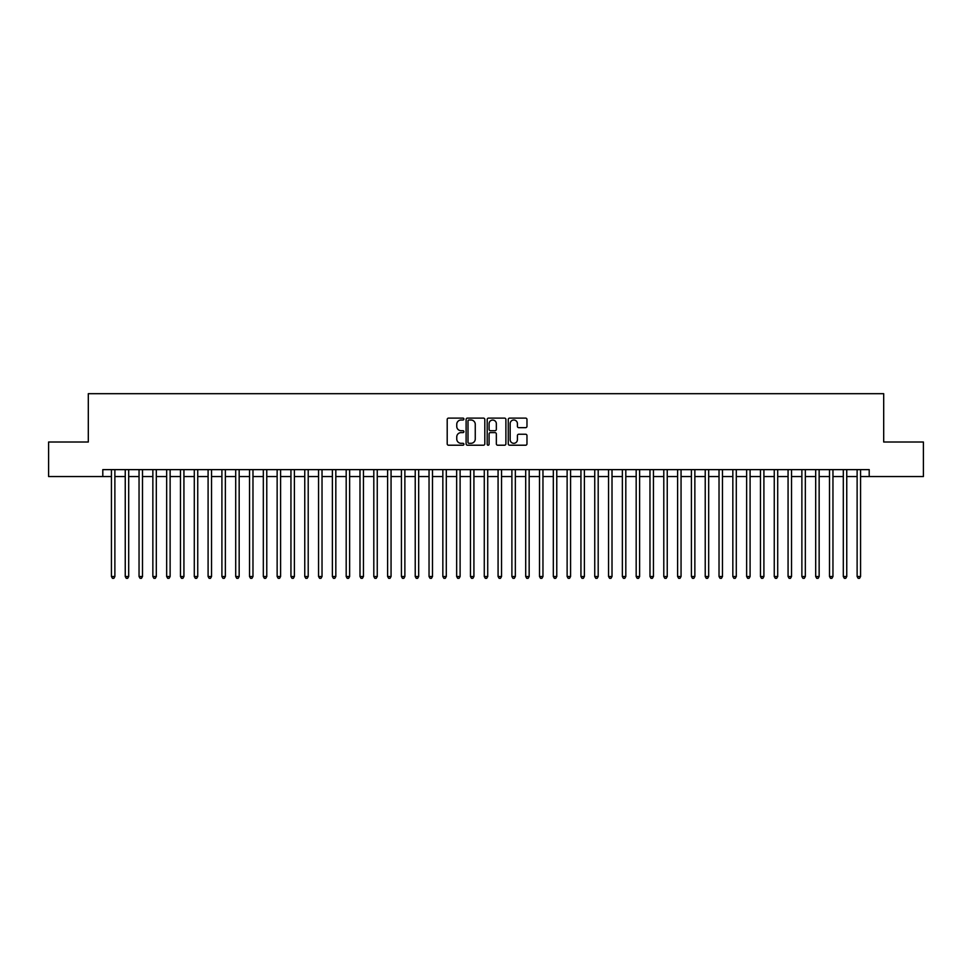 <?xml version="1.0" encoding="UTF-8"?>
<svg xmlns="http://www.w3.org/2000/svg" width="972" height="972" viewBox="0 0 972 972"><rect width="100%" height="100%" fill="white"/><g stroke="black" fill="none" stroke-linecap="round" stroke-linejoin="round"><path stroke-width="1.46" d="M463.911 419.053A0.948 0.948 0 0 0 462.951 418.106L448.554 418.106A1.361 1.361 0 0 0 447.205 419.467L447.205 443.864A1.361 1.361 0 0 0 448.554 445.212L462.951 445.212A0.948 0.948 0 0 0 463.911 444.265A0.948 0.948 0 0 0 462.951 443.317L461.093 443.317A4.338 4.338 0 0 1 456.755 438.98L456.755 436.95A4.338 4.338 0 0 1 461.093 432.613L462.951 432.613A0.948 0.948 0 0 0 463.911 431.665A0.948 0.948 0 0 0 462.951 430.718L461.093 430.718A4.338 4.338 0 0 1 456.755 426.38L456.755 424.339A4.338 4.338 0 0 1 461.093 420.001L462.951 420.001A0.948 0.948 0 0 0 463.911 419.053M525.609 427.668A1.361 1.361 0 0 0 526.97 426.307L526.97 419.467A1.361 1.361 0 0 0 525.609 418.106L509.62 418.106A1.361 1.361 0 0 0 508.259 419.467L508.259 443.864A1.361 1.361 0 0 0 509.62 445.212L525.609 445.212A1.361 1.361 0 0 0 526.97 443.864L526.97 435.59A1.361 1.361 0 0 0 525.609 434.241L518.769 434.241A1.361 1.361 0 0 0 517.408 435.59L517.408 439.696A3.621 3.621 0 0 1 513.787 443.317A3.621 3.621 0 0 1 510.166 439.696L510.166 423.634A3.621 3.621 0 0 1 513.787 420.001A3.621 3.621 0 0 1 517.408 423.634L517.408 426.307A1.361 1.361 0 0 0 518.769 427.668L525.609 427.668M102.801 476.535L48.6 476.535L48.6 442.017L88.306 442.017L88.306 393.684L883.694 393.684L883.694 442.017L923.4 442.017L923.4 476.535L869.199 476.535L869.199 469.634L102.801 469.634L102.801 476.535L111.428 476.535M484.809 419.467A1.361 1.361 0 0 0 483.461 418.106L467.459 418.106A1.361 1.361 0 0 0 466.11 419.467L466.11 443.864A1.361 1.361 0 0 0 467.459 445.212L483.461 445.212A1.361 1.361 0 0 0 484.809 443.864L484.809 419.467M488.539 418.106L504.541 418.106A1.361 1.361 0 0 1 505.89 419.467L505.89 443.864A1.361 1.361 0 0 1 504.541 445.212L497.688 445.212A1.361 1.361 0 0 1 496.34 443.864L496.34 433.962A1.361 1.361 0 0 0 494.979 432.613L490.435 432.613A1.361 1.361 0 0 0 489.086 433.962L489.086 444.265A0.948 0.948 0 0 1 488.138 445.212A0.948 0.948 0 0 1 487.191 444.265L487.191 419.467A1.361 1.361 0 0 1 488.539 418.106M114.878 476.535L125.242 476.535M128.693 476.535L139.045 476.535M142.495 476.535L152.859 476.535M156.31 476.535L166.662 476.535M170.124 476.535L180.476 476.535M183.927 476.535L194.291 476.535M197.741 476.535L208.093 476.535M211.544 476.535L221.908 476.535M225.358 476.535L235.71 476.535M239.161 476.535L249.525 476.535M252.975 476.535L263.327 476.535M266.778 476.535L277.142 476.535M280.592 476.535L290.944 476.535M294.395 476.535L304.758 476.535M308.209 476.535L318.561 476.535M322.024 476.535L332.375 476.535M335.826 476.535L346.19 476.535M349.641 476.535L359.992 476.535M363.443 476.535L373.807 476.535M377.258 476.535L387.609 476.535M391.06 476.535L401.424 476.535M404.874 476.535L415.226 476.535M418.677 476.535L429.041 476.535M432.491 476.535L442.843 476.535M446.294 476.535L456.658 476.535M460.108 476.535L470.46 476.535M473.923 476.535L484.275 476.535M487.725 476.535L498.077 476.535M501.54 476.535L511.892 476.535M515.342 476.535L525.706 476.535M529.157 476.535L539.509 476.535M542.959 476.535L553.323 476.535M556.774 476.535L567.126 476.535M570.576 476.535L580.94 476.535M584.391 476.535L594.743 476.535M598.193 476.535L608.557 476.535M612.008 476.535L622.359 476.535M625.81 476.535L636.174 476.535M639.625 476.535L649.976 476.535M653.439 476.535L663.791 476.535M667.242 476.535L677.606 476.535M681.056 476.535L691.408 476.535M694.859 476.535L705.222 476.535M708.673 476.535L719.025 476.535M722.475 476.535L732.839 476.535M736.29 476.535L746.642 476.535M750.092 476.535L760.456 476.535M763.907 476.535L774.259 476.535M777.709 476.535L788.073 476.535M791.524 476.535L801.876 476.535M805.338 476.535L815.69 476.535M819.141 476.535L829.505 476.535M832.955 476.535L843.307 476.535M846.758 476.535L857.122 476.535M860.572 476.535L869.199 476.535M468.954 420.001A0.948 0.948 0 0 0 468.006 420.949L468.006 442.369A0.948 0.948 0 0 0 468.954 443.317L470.922 443.317A4.338 4.338 0 0 0 475.259 438.98L475.259 424.339A4.338 4.338 0 0 0 470.922 420.001L468.954 420.001M496.34 423.695A3.621 3.621 0 0 0 492.707 420.074A3.621 3.621 0 0 0 489.086 423.695L489.086 429.357A1.361 1.361 0 0 0 490.435 430.718L494.979 430.718A1.361 1.361 0 0 0 496.34 429.357L496.34 423.695M114.878 469.634L114.878 576.518L111.428 576.518L111.428 469.634M114.878 576.518L113.846 578.316L112.473 578.316L111.428 576.518M128.693 469.634L128.693 576.518L125.242 576.518L125.242 469.634M128.693 576.518L127.66 578.316L126.275 578.316L125.242 576.518M142.495 469.634L142.495 576.518L139.045 576.518L139.045 469.634M142.495 576.518L141.462 578.316L140.09 578.316L139.045 576.518M156.31 469.634L156.31 576.518L152.859 576.518L152.859 469.634M156.31 576.518L155.277 578.316L153.892 578.316L152.859 576.518M170.124 469.634L170.124 576.518L166.662 576.518L166.662 469.634M170.124 576.518L169.079 578.316L167.706 578.316L166.662 576.518M183.927 469.634L183.927 576.518L180.476 576.518L180.476 469.634M183.927 576.518L182.894 578.316L181.509 578.316L180.476 576.518M197.741 469.634L197.741 576.518L194.291 576.518L194.291 469.634M197.741 576.518L196.696 578.316L195.323 578.316L194.291 576.518M211.544 469.634L211.544 576.518L208.093 576.518L208.093 469.634M211.544 576.518L210.511 578.316L209.126 578.316L208.093 576.518M225.358 469.634L225.358 576.518L221.908 576.518L221.908 469.634M225.358 576.518L224.325 578.316L222.94 578.316L221.908 576.518M239.161 469.634L239.161 576.518L235.71 576.518L235.71 469.634M239.161 576.518L238.128 578.316L236.743 578.316L235.71 576.518M252.975 469.634L252.975 576.518L249.525 576.518L249.525 469.634M252.975 576.518L251.942 578.316L250.557 578.316L249.525 576.518M266.778 469.634L266.778 576.518L263.327 576.518L263.327 469.634M266.778 576.518L265.745 578.316L264.36 578.316L263.327 576.518M280.592 469.634L280.592 576.518L277.142 576.518L277.142 469.634M280.592 576.518L279.559 578.316L278.174 578.316L277.142 576.518M294.395 469.634L294.395 576.518L290.944 576.518L290.944 469.634M294.395 576.518L293.362 578.316L291.989 578.316L290.944 576.518M308.209 469.634L308.209 576.518L304.758 576.518L304.758 469.634M308.209 576.518L307.176 578.316L305.791 578.316L304.758 576.518M322.024 469.634L322.024 576.518L318.561 576.518L318.561 469.634M322.024 576.518L320.979 578.316L319.606 578.316L318.561 576.518M335.826 469.634L335.826 576.518L332.375 576.518L332.375 469.634M335.826 576.518L334.793 578.316L333.408 578.316L332.375 576.518M349.641 469.634L349.641 576.518L346.19 576.518L346.19 469.634M349.641 576.518L348.596 578.316L347.223 578.316L346.19 576.518M363.443 469.634L363.443 576.518L359.992 576.518L359.992 469.634M363.443 576.518L362.41 578.316L361.025 578.316L359.992 576.518M377.258 469.634L377.258 576.518L373.807 576.518L373.807 469.634M377.258 576.518L376.213 578.316L374.84 578.316L373.807 576.518M391.06 469.634L391.06 576.518L387.609 576.518L387.609 469.634M391.06 576.518L390.027 578.316L388.642 578.316L387.609 576.518M404.874 469.634L404.874 576.518L401.424 576.518L401.424 469.634M404.874 576.518L403.842 578.316L402.457 578.316L401.424 576.518M418.677 469.634L418.677 576.518L415.226 576.518L415.226 469.634M418.677 576.518L417.644 578.316L416.259 578.316L415.226 576.518M432.491 469.634L432.491 576.518L429.041 576.518L429.041 469.634M432.491 576.518L431.459 578.316L430.074 578.316L429.041 576.518M446.294 469.634L446.294 576.518L442.843 576.518L442.843 469.634M446.294 576.518L445.261 578.316L443.888 578.316L442.843 576.518M460.108 469.634L460.108 576.518L456.658 576.518L456.658 469.634M460.108 576.518L459.076 578.316L457.691 578.316L456.658 576.518M473.923 469.634L473.923 576.518L470.46 576.518L470.46 469.634M473.923 576.518L472.878 578.316L471.505 578.316L470.46 576.518M487.725 469.634L487.725 576.518L484.275 576.518L484.275 469.634M487.725 576.518L486.693 578.316L485.307 578.316L484.275 576.518M501.54 469.634L501.54 576.518L498.077 576.518L498.077 469.634M501.54 576.518L500.495 578.316L499.122 578.316L498.077 576.518M515.342 469.634L515.342 576.518L511.892 576.518L511.892 469.634M515.342 576.518L514.31 578.316L512.924 578.316L511.892 576.518M529.157 469.634L529.157 576.518L525.706 576.518L525.706 469.634M529.157 576.518L528.112 578.316L526.739 578.316L525.706 576.518M542.959 469.634L542.959 576.518L539.509 576.518L539.509 469.634M542.959 576.518L541.926 578.316L540.541 578.316L539.509 576.518M556.774 469.634L556.774 576.518L553.323 576.518L553.323 469.634M556.774 576.518L555.741 578.316L554.356 578.316L553.323 576.518M570.576 469.634L570.576 576.518L567.126 576.518L567.126 469.634M570.576 576.518L569.543 578.316L568.158 578.316L567.126 576.518M584.391 469.634L584.391 576.518L580.94 576.518L580.94 469.634M584.391 576.518L583.358 578.316L581.973 578.316L580.94 576.518M598.193 469.634L598.193 576.518L594.743 576.518L594.743 469.634M598.193 576.518L597.16 578.316L595.787 578.316L594.743 576.518M612.008 469.634L612.008 576.518L608.557 576.518L608.557 469.634M612.008 576.518L610.975 578.316L609.59 578.316L608.557 576.518M625.81 469.634L625.81 576.518L622.359 576.518L622.359 469.634M625.81 576.518L624.777 578.316L623.404 578.316L622.359 576.518M639.625 469.634L639.625 576.518L636.174 576.518L636.174 469.634M639.625 576.518L638.592 578.316L637.207 578.316L636.174 576.518M653.439 469.634L653.439 576.518L649.976 576.518L649.976 469.634M653.439 576.518L652.394 578.316L651.021 578.316L649.976 576.518M667.242 469.634L667.242 576.518L663.791 576.518L663.791 469.634M667.242 576.518L666.209 578.316L664.824 578.316L663.791 576.518M681.056 469.634L681.056 576.518L677.606 576.518L677.606 469.634M681.056 576.518L680.011 578.316L678.638 578.316L677.606 576.518M694.859 469.634L694.859 576.518L691.408 576.518L691.408 469.634M694.859 576.518L693.826 578.316L692.441 578.316L691.408 576.518M708.673 469.634L708.673 576.518L705.222 576.518L705.222 469.634M708.673 576.518L707.64 578.316L706.255 578.316L705.222 576.518M722.475 469.634L722.475 576.518L719.025 576.518L719.025 469.634M722.475 576.518L721.443 578.316L720.058 578.316L719.025 576.518M736.29 469.634L736.29 576.518L732.839 576.518L732.839 469.634M736.29 576.518L735.257 578.316L733.872 578.316L732.839 576.518M750.092 469.634L750.092 576.518L746.642 576.518L746.642 469.634M750.092 576.518L749.06 578.316L747.675 578.316L746.642 576.518M763.907 469.634L763.907 576.518L760.456 576.518L760.456 469.634M763.907 576.518L762.874 578.316L761.489 578.316L760.456 576.518M777.709 469.634L777.709 576.518L774.259 576.518L774.259 469.634M777.709 576.518L776.677 578.316L775.304 578.316L774.259 576.518M791.524 469.634L791.524 576.518L788.073 576.518L788.073 469.634M791.524 576.518L790.491 578.316L789.106 578.316L788.073 576.518M805.338 469.634L805.338 576.518L801.876 576.518L801.876 469.634M805.338 576.518L804.294 578.316L802.921 578.316L801.876 576.518M819.141 469.634L819.141 576.518L815.69 576.518L815.69 469.634M819.141 576.518L818.108 578.316L816.723 578.316L815.69 576.518M832.955 469.634L832.955 576.518L829.505 576.518L829.505 469.634M832.955 576.518L831.911 578.316L830.538 578.316L829.505 576.518M846.758 469.634L846.758 576.518L843.307 576.518L843.307 469.634M846.758 576.518L845.725 578.316L844.34 578.316L843.307 576.518M860.572 469.634L860.572 576.518L857.122 576.518L857.122 469.634M860.572 576.518L859.527 578.316L858.154 578.316L857.122 576.518"/></g></svg>
